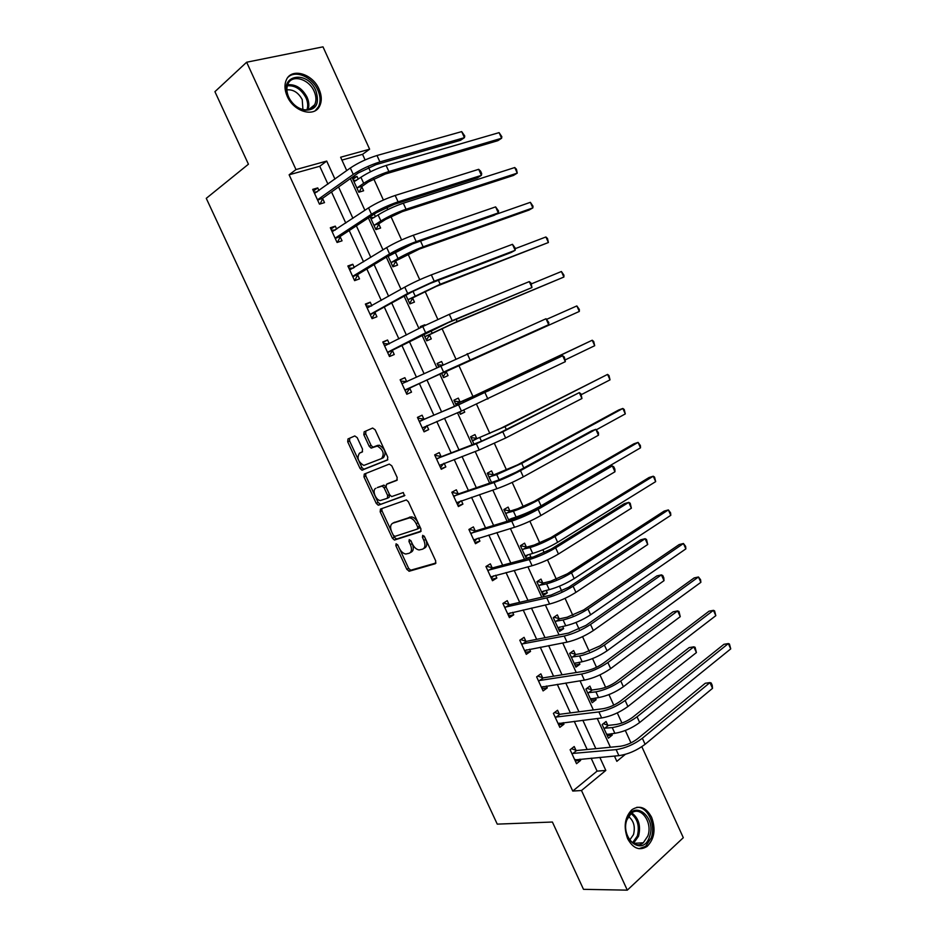 <?xml version="1.0" encoding="UTF-8"?>
<svg xmlns="http://www.w3.org/2000/svg" width="937" height="937" viewBox="0 0 937 937"><rect width="100%" height="100%" fill="white"/><g stroke="black" fill="none" stroke-linecap="round" stroke-linejoin="round"><path stroke-width="1.41" d="M396.093 543.788L395.847 545.662L406.845 569.38L409.282 571.207L435.318 563.723L435.752 561.005L424.473 536.608L422.704 535.332L422.423 537.264L423.875 540.415C425.644 544.947 425.211 547.876 422.575 549.176L419.108 549.96C416.438 549.504 414.201 547.513 412.409 543.999L410.968 540.883L409.235 539.607L408.965 541.516L410.406 544.631C412.151 549.105 411.753 551.987 409.188 553.263L405.838 554.025C403.203 553.58 401.001 551.612 399.232 548.122L397.803 545.041L396.093 543.788M424.18 536.093L425.691 539.396L423.875 540.415M319.013 89.109C321.778 95.469 322 101.091 319.693 105.963C314.504 117.722 293.808 111.854 287.249 96.359C284.52 90.104 284.251 84.564 286.417 79.727C291.676 67.464 312.63 73.754 319.013 89.109M651.602 817.275C655.959 829.292 654.436 839.013 647.057 846.451C639.502 851.065 633.037 848.489 627.638 838.72C623.328 826.809 624.756 817.134 631.913 809.709C639.62 804.836 646.179 807.354 651.602 817.275M357.196 437.626L354.783 435.951L347.99 438.949L347.709 441.795L360.042 468.418L361.951 470.175L387.426 460.032L387.777 457.139L375.128 429.755L372.645 428.045L364.153 431.805L363.837 434.709L369.201 446.305L371.111 448.073L377.33 446.059C383.256 449.737 384.662 453.906 381.57 458.568L363.825 465.42C358.028 461.859 356.599 457.771 359.527 453.133L362.221 451.997L362.525 449.139L357.196 437.626M641.845 746.707L683.307 837.701L627.298 890.15L583.493 889.33L552.397 822.03L497.254 824.127L206.269 198.339L248.434 164.209L214.924 91.674L246.642 62.229L322.996 46.85L369.623 149.206L340.623 157.229L346.737 170.593M627.298 890.15L581.49 790.512L605.817 770.437L599.821 757.365M327.938 184.132L319.74 166.271L289.123 174.797L572.753 791.062L581.49 790.512M289.123 174.797L295.987 169.574L246.642 62.229M380.481 509.06L380.153 511.801L392.404 538.225L394.43 540.052L420.537 531.736L420.947 528.96L408.391 501.775L406.353 499.936L380.481 509.06M376.252 503.38L363.954 476.863L364.27 474.075L389.288 464.084L391.783 465.83L397.183 477.519L396.82 480.376L386.454 484.324L386.103 487.135L389.64 494.771L391.631 496.587L403.297 492.534L404.444 495.79L378.22 505.184L376.252 503.38L378.079 502.443L365.805 475.949L363.954 476.863M572.753 791.062L597.08 771.128L591.13 758.15M587.159 749.506L574.24 721.314M570.387 712.916L557.281 684.338M553.556 676.198L540.262 647.221M536.655 639.339L523.174 609.952M519.684 602.339L506.027 572.554M502.654 565.198L488.809 535.004M485.565 527.906L471.522 497.301M468.395 490.473L454.176 459.458M451.165 452.899L436.759 421.463M433.878 415.185L419.296 383.397M416.461 377.201L401.879 345.402M398.893 338.889L384.393 307.266M381.265 300.426L366.835 268.978M363.556 261.821L349.22 230.549M345.776 223.053L331.522 191.956M575.939 750.279L574.205 746.52L570.118 749.741L576.524 763.69L580.6 760.422L580.003 759.146M559.295 714.041L557.562 710.258L553.404 713.373L559.846 727.37L563.969 724.219L563.254 722.65M542.593 677.662L540.86 673.867L536.632 676.865L543.097 690.92L547.29 687.887L546.435 686.013M525.833 641.142L524.088 637.336L519.801 640.217L526.289 654.331L530.541 651.402L529.546 649.247M509.002 604.482L507.245 600.664L502.9 603.44L509.412 617.6L513.734 614.789L512.598 612.329M492.112 567.693L490.344 563.851L485.94 566.51L492.475 580.729L496.856 578.024L495.591 575.271M475.153 530.752L473.384 526.899L468.91 529.452L475.469 543.718L479.92 541.129L478.514 538.084M458.123 493.682L456.354 489.817L451.821 492.241L458.404 506.566L462.913 504.094L461.367 500.745M441.046 456.46L439.254 452.583L434.663 454.89L441.268 469.273L445.836 466.919L444.161 463.253M423.887 419.097L422.095 415.196L417.433 417.398L424.074 431.84L428.701 429.591L426.921 425.703M406.67 381.593L404.878 377.681L400.146 379.766L406.81 394.254L411.507 392.135L409.715 388.223M389.335 343.844L387.578 340.014L382.788 341.982L389.476 356.528L394.243 354.526L392.439 350.602M371.848 305.755L370.22 302.206L365.371 304.057L372.071 318.662L376.908 316.765L375.105 312.829M354.291 267.513L352.792 264.257L347.873 265.979L354.608 280.643L359.503 278.875L357.688 274.916M336.664 229.132L335.305 226.157L330.316 227.75L337.074 242.472L342.04 240.821L340.225 236.862M318.978 190.586L317.748 187.904L312.689 189.379L319.47 204.161L324.507 202.626L322.679 198.644M630.964 742.877L625.319 730.485M621.922 723.036L617.296 712.905M613.758 705.151L608.956 694.61M605.63 687.313L599.949 674.874M596.494 667.285L592.535 658.594M589.268 651.449L582.545 636.692M579.148 629.254L576.044 622.437M572.858 615.445L565.058 598.345M561.743 591.083L559.494 586.152M556.379 579.312L547.501 559.857M544.268 552.76L542.886 549.738M539.829 543.05L529.873 521.218M526.723 514.296L526.207 513.171M523.233 506.648L512.176 482.414M506.566 470.105L494.42 443.459M489.84 433.433L476.582 404.351M473.044 396.62L458.907 365.594M455.792 358.777L441.995 328.524M437.802 319.33L425.023 291.313M419.741 279.718L407.982 253.95M401.598 239.954L390.881 216.459M387.766 209.619L386.712 207.288M383.397 200.026L373.722 178.815M370.502 171.764L368.534 167.442M365.102 159.934L362.549 154.336L341.935 160.086M614.719 756.663L615.586 755.948M607.738 725.168L606.063 721.49L602.163 724.547L608.394 738.169L612.259 735.065L611.615 733.659M591.575 689.773L589.888 686.083L585.93 689.046L592.184 702.715L596.108 699.716L595.346 698.042M575.341 654.26L573.655 650.559L569.637 653.405L575.915 667.132L579.898 664.239L579.007 662.283M559.061 618.607L557.363 614.895L553.287 617.635L559.588 631.409L563.629 628.622L562.622 626.408M542.71 582.826L541 579.089L536.878 581.736L543.191 595.557L547.302 592.875L546.166 590.38M529.182 558.065L530.904 557L529.651 554.235M526.301 546.915L524.591 543.167L520.398 545.697L526.395 558.815M513.675 519.285L513.066 517.95M509.833 510.864L508.112 507.104L503.872 509.529L508.99 520.726M493.307 474.684L491.574 470.913L487.275 473.22L491.503 482.485M476.71 438.364L474.977 434.581L470.608 436.783L473.958 444.091M459.271 411.975L460.336 414.283L464.74 412.151L463.78 410.066M460.055 401.914L458.322 398.108L453.895 400.204L456.342 405.557M441.491 373.067L443.576 377.623L448.038 375.596L446.293 371.79M443.037 364.657L441.596 361.506L437.11 363.486L438.598 366.742M423.747 334.251L426.745 340.822L431.278 338.913L429.533 335.083M425.082 325.35L424.812 324.764L420.256 326.626L420.701 327.587M405.92 295.272L409.867 303.881L414.447 302.089L412.702 298.247M388.035 256.141L392.908 266.799L397.569 265.124L395.801 261.271M370.08 216.845L375.901 229.588L380.609 228.019L378.841 224.154M375.432 216.693L374.261 214.105M358.274 179.131L357.032 176.414L352.23 177.819L358.824 192.226L363.603 190.773L361.823 186.896M362.549 154.336L369.623 149.206M614.438 756.054L616.851 761.336L625.307 754.367M350.391 178.58L364.903 210.31M368.393 217.946L382.987 249.863M386.325 257.171L401.001 289.264M404.187 296.233L418.944 328.5M421.978 335.141L436.818 367.585M439.699 373.898L454.527 406.33M457.467 412.737L472.119 444.806M475.176 451.493L489.641 483.129M492.827 490.086L507.104 521.3M510.407 528.538L524.486 559.33M527.918 566.826L541.809 597.209M545.357 604.974L559.061 634.935M562.727 642.969L576.243 672.52M580.038 680.812L593.355 709.953M597.267 718.503L610.409 747.246M334.954 179.084L326.708 161.07L295.987 169.574M595.838 748.663L582.837 720.26M578.961 711.815L565.772 683.014M562.024 674.827L548.649 645.628M545.018 637.699L531.455 608.09M527.941 600.418L514.19 570.41M510.806 563.008L496.868 532.591M493.6 525.446L479.475 494.607M476.324 487.732L462.011 456.483M458.989 449.877L444.478 418.207M441.585 411.882L426.909 379.848M424.051 373.617L409.375 341.572M406.377 335.013L391.783 303.155M388.621 296.268L374.109 264.574M370.806 257.359L356.376 225.852M352.909 218.298L338.562 186.967M597.08 771.128L605.817 770.437M319.74 166.271L326.708 161.07M612.259 735.065L607.223 735.604M580.6 760.422L575.248 760.903M563.969 724.219L558.686 724.863M596.108 699.716L591.13 700.407M547.29 687.887L542.066 688.683M579.898 664.239L574.967 665.071M530.541 651.402L525.388 652.363M563.629 628.622L558.757 629.605M513.734 614.789L508.639 615.914M547.302 592.875L542.488 594.011M496.856 578.024L491.831 579.324M530.904 557L526.161 558.276M479.92 541.129L474.954 542.605M462.913 504.094L458.017 505.734M445.836 466.919L441.022 468.723M428.701 429.591L423.957 431.582M464.74 412.151L460.219 414.049M404.878 377.681L400.216 379.907M441.596 361.506L437.169 363.615M387.578 340.014L382.987 342.415M424.812 324.764L420.444 327.036M370.22 302.206L365.699 304.783M352.792 264.257L348.353 267.01M335.305 226.157L330.925 229.085M317.748 187.904L313.438 191.019M357.032 176.414L352.921 179.318M410.23 552.666L410.992 552.244C413.557 550.968 413.967 548.086 412.21 543.624L410.406 544.631M410.816 540.59L412.21 543.624M423.676 548.555L424.391 548.157C427.026 546.857 427.459 543.928 425.691 539.396M399.595 548.848L408.626 568.349L410.722 570.211L435.998 562.996M393.388 535.46L394.208 537.241L396.644 539.021L421.17 531.115M381.792 508.592L381.98 510.841L391.385 531.127M393.212 535.132L394.91 536.386L417.445 529.042L417.726 527.098L416.192 523.771C414.435 520.304 412.233 518.325 409.598 517.845L392.826 523.186C390.331 524.544 389.944 527.437 391.701 531.876L393.212 535.132M417.656 528.925L419.272 528.035L419.553 526.102L417.726 527.098M393.845 522.647L411.425 516.861C414.06 517.329 416.262 519.309 418.019 522.776L419.553 526.102M365.711 473.501L365.805 475.949M397.311 479.955L388.129 483.469M404.878 495.345L378.665 505.137M375.913 488.318C371.708 489.559 375.585 500.323 380.305 500.545L387.321 498.285L387.672 495.497L384.135 487.872L382.167 486.069L377.318 487.615M387.52 498.179L389.16 497.336L389.511 494.549L387.672 495.497M377.752 487.392L384.018 485.132L385.985 486.935L389.511 494.549M378.079 502.443L380.492 504.176M361.202 452.337L362.549 451.751M381.863 458.427L383.444 457.654C386.536 452.993 385.13 448.835 379.204 445.169L375.866 446.235M365.817 431.067L365.723 433.831L371.075 445.415L372.985 447.183L377.752 445.333M359.058 461.379L361.905 467.516L363.802 469.273L387.836 459.704M349.653 438.211L349.583 440.929L358.426 460.008M606.766 734.62L607.375 734.116M603.276 723.669L608.406 725.39L616.136 724.5C621.922 723.516 627.415 721.115 632.616 717.332L723.938 644.305L728.342 643.578L637.055 716.805C629.219 722.521 620.95 726.116 612.248 727.592L603.85 728.236M606.707 734.491L614.859 733.308L612.248 727.592M730.731 648.896L728.342 643.578L729.443 644.024L730.731 648.896L639.666 722.521C631.843 728.272 623.573 731.856 614.859 733.308M608.406 725.39L604.517 728.459M575.47 759.544L574.849 760.048M574.791 759.919L618.888 755.655L616.136 749.623L571.851 753.512M571.465 748.675L576.618 750.525L620.224 746.285C626.361 745.337 632.159 742.818 637.64 738.731L705.268 683.26L709.953 682.604L642.349 738.251C634.103 744.411 625.354 748.194 616.136 749.623M712.53 688.332L709.953 682.604L711.171 682.979L712.202 685.263L712.53 688.332L645.101 744.294C636.867 750.478 628.13 754.262 618.888 755.655M576.618 750.525L572.53 753.758M626.947 819.161C633.588 798.64 656.942 817.017 649.552 836.624C643.297 857.414 619.252 839.154 626.947 819.161M647.83 836.003C653.077 822.381 640.428 805.07 631.198 813.398L626.9 819.84C621.5 833.38 634.103 850.878 643.309 842.773L647.83 836.003M628.504 816.478C633.775 820.742 635.438 826.785 633.494 834.609L629.758 840.009M638.94 848.699L645.57 846.357L651.215 837.912C656.193 824.583 647.397 806.054 636.668 807.366M315.816 90.502C319.985 104.124 315.98 110.683 303.775 110.191C297.966 108.68 293.222 104.967 289.533 99.064L288.35 96.78C277.891 75.265 306.949 69.162 315.816 90.502M288.701 97.12L289.802 99.228C293.211 104.686 297.603 108.118 302.979 109.524C308.402 110.554 312.302 108.961 314.68 104.757C316.519 100.868 316.331 96.37 314.129 91.299C309.011 79.013 292.262 74.023 288.057 83.791C286.3 87.668 286.523 92.107 288.701 97.12M286.886 89.882C293.246 89.296 298.364 92.54 302.229 99.591L302.92 109.512M315.195 110.718L318.486 106.771C320.782 101.934 320.548 96.359 317.807 90.046C312.279 77.021 295.495 69.654 287.987 77.279M590.661 699.389L591.634 698.557M586.913 688.308L592.231 689.983L599.867 688.871C605.607 687.746 611.111 685.334 616.37 681.656L709.063 611.182L713.432 610.338L620.762 681C612.833 686.552 604.552 690.159 595.92 691.857L587.628 692.748M590.497 699.014L598.544 697.596L595.92 691.857M715.821 615.668L713.432 610.338L714.568 610.865L715.821 615.668L623.374 686.751C615.468 692.314 607.188 695.933 598.544 697.596M592.231 689.983L588.295 692.958M574.498 664.04L575.81 662.834M570.469 652.82L575.997 654.448L583.552 653.112L600.067 645.862L694.141 577.93L698.463 576.981L604.412 645.066C596.377 650.442 588.096 654.085 579.546 655.994L571.336 657.118M574.217 663.419L582.17 661.745L579.546 655.994M700.864 582.334L698.463 576.981L700.595 579.734L700.864 582.334L607.035 650.84C599.024 656.24 590.732 659.871 582.17 661.745M575.997 654.448L572.003 657.317M559.272 723.13L558.276 723.973M558.101 723.587L601.659 717.965L598.895 711.921L555.149 717.156M554.622 712.46L559.963 714.263L603.053 708.7C609.132 707.587 614.941 705.046 620.493 701.099L689.187 647.608L693.825 646.823L625.143 700.478C616.78 706.439 608.031 710.246 598.895 711.921M696.414 652.574L693.825 646.823L695.102 647.303L696.414 652.574L627.907 706.533C619.568 712.53 610.819 716.348 601.659 717.965M559.963 714.263L555.817 717.391M543.015 686.552L541.645 687.758M541.352 687.126L584.372 680.133L581.596 674.054L538.388 680.672M537.709 676.104L543.261 677.873L585.824 670.962C591.833 669.686 597.654 667.132 603.276 663.314L673.059 611.826L677.65 610.912L607.879 662.541C599.399 668.315 590.65 672.157 581.596 674.054M680.25 616.675L677.65 610.912L678.974 611.486L680.25 616.675L610.643 668.631C602.198 674.441 593.437 678.271 584.372 680.133M543.261 677.873L539.044 680.883M558.288 628.563L559.928 626.947M553.943 617.19L559.705 618.783L567.166 617.225L583.704 609.917L679.161 544.573L683.448 543.507L587.991 609.003C579.862 614.203 571.57 617.87 563.102 619.989L554.997 621.36M557.878 627.685L565.749 625.764L563.102 619.989M685.861 548.883L683.448 543.507L685.626 546.365L685.861 548.883L590.626 614.789C582.521 620.025 574.217 623.679 565.749 625.764M559.705 618.783L555.653 621.547M542.008 592.945L543.975 590.907M537.323 581.444L543.355 582.99L550.722 581.198L567.283 573.854L664.134 511.098L668.374 509.915L571.523 572.8C563.289 577.824 554.985 581.514 546.599 583.856L538.588 585.473M541.492 591.821L549.246 589.654L546.599 583.856M670.798 515.315L668.374 509.915L670.599 512.867L670.798 515.315L574.158 578.621C565.948 583.669 557.644 587.347 549.246 589.654M543.355 582.99L539.232 585.637M525.657 557.199L527.941 554.692M520.41 545.721L526.945 547.056L534.219 545.029L550.792 537.651L649.06 477.507L653.253 476.219L554.985 536.468C546.658 541.317 538.342 545.018 530.037 547.583L522.12 549.445M525.036 555.817L532.696 553.404L530.037 547.583M655.677 481.63L653.253 476.219L654.553 477.097L655.677 481.63L557.632 542.3C549.328 547.173 541.012 550.874 532.696 553.404M526.945 547.056L522.764 549.597M526.676 649.786L524.943 651.414M524.533 650.512L567.014 642.15L564.226 636.047L521.558 644.047M520.703 639.62L526.489 641.341L568.513 633.072L585.988 625.377L656.872 575.904L661.405 574.873L590.533 624.464C581.959 630.039 573.186 633.904 564.226 636.047M664.017 580.659L661.405 574.873L662.775 575.552L663.818 577.86L664.017 580.659L593.32 630.578C584.758 636.188 575.986 640.041 567.014 642.15M526.489 641.341L522.214 644.234M510.255 612.857L508.182 614.93M507.655 613.77L549.586 604.025L546.786 597.9L504.668 607.27M503.602 602.995L509.658 604.67L551.143 595.042L568.642 587.288L640.615 539.853L645.113 538.693L573.128 586.234C564.437 591.622 555.653 595.51 546.786 597.9M647.725 544.502L645.113 538.693L646.53 539.466L647.725 544.502L575.915 592.371C567.248 597.783 558.464 601.671 549.586 604.025M509.658 604.67L505.312 607.457M493.764 575.751L491.363 578.305M490.707 576.887L532.099 565.737L529.288 559.588L487.708 570.364M486.432 566.253L492.757 567.857L533.703 556.847L551.225 549.059L624.311 503.673L628.75 502.373L555.653 547.852C546.845 553.041 538.061 556.953 529.288 559.588M631.374 508.205L628.75 502.373L630.214 503.251L631.374 508.205L558.452 554.013C549.668 559.237 540.883 563.137 532.099 565.737M492.757 567.857L488.353 570.528M503.989 509.798L510.466 510.993L517.657 508.732L534.242 501.307L633.927 443.798L638.074 442.393L538.377 499.995C529.955 504.668 521.628 508.393 513.417 511.18L505.593 513.289M511.848 518.325L510.161 520.363M508.51 519.684L516.076 517.025L513.417 511.18M640.51 447.827L638.074 442.393L640.393 445.532L640.51 447.827L541.047 505.851C532.638 510.548 524.31 514.272 516.076 517.025M510.466 510.993L506.226 513.429M477.191 538.47L474.473 541.539M473.7 539.864L514.53 527.297L511.707 521.124L470.69 533.317M469.519 529.452L475.785 530.904L516.193 518.512L533.727 510.677L607.937 467.352L612.318 465.923L538.107 509.318C529.182 514.308 520.386 518.243 511.707 521.124M614.965 471.779L612.318 465.923L613.84 466.907L614.895 469.238L614.965 471.779L540.918 515.502C532.017 520.527 523.221 524.462 514.53 527.297M475.785 530.904L471.323 533.458M487.509 473.747L493.928 474.801L517.634 464.834L618.736 409.973L622.847 408.462L521.722 463.382L496.727 474.637L488.997 477.003M625.295 413.908L622.847 408.462L624.229 409.516L625.295 413.908L596.424 429.743M493.928 474.801L489.629 477.12M460.535 501.026L457.514 504.633M456.624 502.7L496.891 488.716L494.057 482.52L453.602 496.118M452.559 492.522L458.755 493.811L498.625 480.025L516.17 472.131L591.505 430.891L595.838 429.333L520.48 470.632C511.45 475.422 502.642 479.381 494.057 482.52M598.485 435.213L595.838 429.333L598.462 432.765L598.485 435.213L523.314 476.851C514.296 481.665 505.5 485.624 496.891 488.716M458.755 493.811L454.234 496.259M470.971 437.556L477.331 438.469L500.967 428.221L607.574 374.402L504.996 426.64L472.353 440.577M610.022 379.86L607.574 374.402L608.991 375.55L610.022 379.86L581.291 394.653M477.331 438.469L472.974 440.683M443.81 463.393L440.495 467.598M439.488 465.384L479.194 449.971L476.347 443.751L436.455 458.79M435.529 455.441L441.667 456.577L480.974 441.386L498.543 433.444L579.289 392.615L502.794 431.793L476.347 443.751M581.947 398.506L579.289 392.615L580.905 393.809L581.947 398.506L505.64 438.024L479.194 449.971M441.667 456.577L437.075 458.907M459.692 412.889L460.981 411.261M454.597 401.13L460.676 401.996L467.586 399.021L592.231 340.225L488.2 389.757L455.64 404.011M594.702 345.706L592.231 340.225L593.695 341.466L594.702 345.706L565.398 359.808M460.676 401.996L456.249 404.105M427.003 425.574L423.419 430.411M422.282 427.94L461.414 411.074L458.556 404.831L419.237 421.31M418.429 418.23L424.508 419.202L463.253 402.594L562.68 355.744L458.556 404.831M565.351 361.659L562.68 355.744L564.343 357.044L565.351 361.659L461.414 411.074M424.508 419.202L419.858 421.404M437.696 364.774L441.959 365.161M446.633 371.275L579.324 311.435L442.17 373.277L446.633 371.275L443.283 376.369M576.852 305.93L579.335 309.456L579.324 311.435L576.852 305.93L546.693 319.306M407.056 381.64L400.755 381.09M405.007 390.342L448.319 369.892L548.684 324.682L405.334 389.815M546.013 318.744L548.789 322.515L548.684 324.682L546.013 318.744L401.95 383.69M410.043 387.695L406.775 392.861M429.86 334.544L453.274 323.488L563.887 277.036L457.151 321.52L425.328 336.442L429.86 334.544L426.581 339.826M561.404 271.507L563.945 275.15L563.887 277.036L561.404 271.507L531.384 283.876M389.183 343.926L383.526 343.574M387.672 352.593L448.097 322.726L531.958 287.565L452.184 320.653L425.644 332.822L387.988 352.054M529.276 281.604L531.045 283.115L531.958 287.565L529.276 281.604L449.315 314.34L422.774 326.521L384.603 345.917M392.767 350.051L389.569 355.404M413.03 297.697L436.361 286.347L548.403 242.519L440.179 284.239L408.427 299.477L413.03 297.697L409.809 303.155M545.908 236.979L547.501 238.502L548.403 242.519L545.908 236.979L515.338 248.61M371.263 306.083L366.226 305.919M370.267 314.703L412.549 291.571L430.2 283.442L511.087 252.521L515.174 250.296L434.229 281.205L407.665 293.457L370.583 314.141M512.48 244.311L515.373 248.328L515.174 250.296L512.48 244.311L431.336 274.869C421.732 278.629 412.877 282.716 404.772 287.132L367.187 308.004M375.421 312.267L372.294 317.795M390.53 254.63L391.596 254.677M396.128 260.697L419.378 249.055L529.007 210.087L532.86 207.885L423.149 246.818C414.013 250.226 405.627 254.103 398.002 258.46L391.467 262.36L396.128 260.697L392.978 266.331M412.62 243.866L388.141 256.375M530.365 202.322L532.989 206.152L532.86 207.885L530.365 202.322L495.614 214.479M353.284 268.134L348.857 268.111M352.792 276.673L358.004 274.33L394.559 252.182L412.233 243.995L494.291 215.252L498.32 212.898L416.192 241.605C406.482 245.189 397.616 249.301 389.593 253.927L353.097 276.087M495.614 206.89L498.566 211.024L498.32 212.898L495.614 206.89L413.299 235.246C403.566 238.794 394.7 242.906 386.7 247.579L349.7 269.95M358.004 274.33L354.959 280.058M370.408 217.583L374.109 217.56M379.157 223.556L385.611 219.41L402.336 211.621L513.453 175.442L517.259 173.122L406.049 209.244C396.808 212.465 388.41 216.377 380.879 220.956L374.437 225.114L379.157 223.556L376.088 229.378M514.753 167.536L516.439 169.246L517.259 173.122L514.753 167.536L403.308 203.212C394.044 206.398 385.646 210.31 378.126 214.936L371.111 219.117M374.121 225.7L374.437 225.114M335.247 230.069L331.417 230.162M335.247 238.49L340.518 236.253L376.498 212.629L394.184 204.395L477.425 177.854L481.407 175.348L398.084 201.842C388.258 205.215 379.38 209.349 371.462 214.245L335.551 237.893M478.69 169.316L480.611 171.166L481.688 173.568L481.407 175.348L478.69 169.316L395.18 195.458C385.33 198.796 376.451 202.931 368.546 207.873L332.143 231.732M340.518 236.253L337.554 242.168M353.436 180.443L356.564 180.326M362.127 186.287L368.475 181.883L385.224 174.059L497.852 140.679L501.611 138.243L388.89 171.53C379.532 174.563 371.134 178.487 363.685 183.312L357.348 187.716L362.127 186.287L359.222 192.108M499.093 132.632L501.822 136.673L501.611 138.243L499.093 132.632L386.126 165.474C376.756 168.473 368.358 172.408 360.921 177.269L354.022 181.719M357.044 188.325L357.348 187.716M317.163 191.898L313.918 192.062M317.643 200.167L322.972 198.023L358.367 172.923L376.065 164.631L460.5 140.304L464.424 137.669L379.907 161.925C369.963 165.088 361.073 169.246 353.249 174.399L317.936 199.534M461.695 131.613L464.752 135.982L464.424 137.669L461.695 131.613L376.99 155.507C367.023 158.634 358.133 162.804 350.333 168.004L314.527 193.385M322.972 198.023L320.161 203.95M397.604 544.69L395.847 545.662M424.238 536.245L422.423 537.264M410.769 540.52L408.965 541.516M411.074 570.176L409.282 571.207M408.626 568.349L406.845 569.38M396.644 539.021L394.828 540.017M394.208 537.241L392.404 538.225M381.98 510.841L380.153 511.801M418.019 522.776L416.192 523.771M409.984 517.001L408.157 517.985M394.653 522.214L392.826 523.186M388.305 483.375L386.454 484.324M385.985 486.935L384.135 487.872M383.538 485.19L381.687 486.127M361.401 452.243L359.527 453.133M373.523 447.125L371.649 448.015M371.075 445.415L369.201 446.305M365.723 433.831L363.837 434.709M364.294 469.214L362.443 470.128M361.905 467.516L360.042 468.418M349.583 440.929L347.709 441.795M639.666 722.521L637.055 716.805M645.101 744.294L642.349 738.251M631.796 812.941C638.776 818.224 641.025 825.977 638.542 836.237L633.435 843.37L643.309 842.773M632.545 842.785L637.336 835.991C639.725 826.211 637.605 818.739 630.976 813.574M287.647 84.763C295.705 84.096 302.182 88.242 307.055 97.167C309.081 101.782 309.386 105.951 307.98 109.699M306.903 109.84C308.226 106.232 307.922 102.227 305.977 97.823C301.304 89.238 295.085 85.232 287.308 85.806M623.374 686.751L620.762 681M607.035 650.84L604.412 645.066M627.907 706.533L625.143 700.478M610.643 668.631L607.879 662.541M590.626 614.789L587.991 609.003M574.158 578.621L571.523 572.8M557.632 542.3L554.985 536.468M593.32 630.578L590.533 624.464M575.915 592.371L573.128 586.234M558.452 554.013L555.653 547.852M541.047 505.851L538.377 499.995M540.918 515.502L538.107 509.318M499.105 479.849L496.727 474.637M523.795 467.961L521.722 463.382M523.314 476.851L520.48 470.632M481.454 441.198L479.967 437.954M506.285 429.474L504.996 426.64M505.64 438.024L502.794 431.793M463.733 402.383L463.159 401.13M488.704 390.846L488.2 389.757M487.896 399.057L485.038 392.802M443.564 372.024L440.706 365.746M470.069 359.937L467.212 353.647M432.051 333.033L430.938 330.574M457.151 321.52L456.178 319.376M425.644 332.822L422.774 326.521M452.184 320.653L449.315 314.34M415.056 295.811L413.006 291.325M440.179 284.239L438.399 280.304M407.665 293.457L404.772 287.132M434.229 281.205L431.336 274.869M398.002 258.46L395.262 252.451M423.149 246.818L420.537 241.09M389.593 253.927L386.7 247.579M416.192 241.605L413.299 235.246M380.879 220.956L378.126 214.936M406.049 209.244L403.308 203.212M371.462 214.245L368.546 207.873M398.084 201.842L395.18 195.458M363.685 183.312L360.921 177.269M388.89 171.53L386.126 165.474M353.249 174.399L350.333 168.004M379.907 161.925L376.99 155.507M410.722 570.211L408.93 571.23M396.246 539.068L394.43 540.052M411.425 516.861L409.598 517.845M384.018 485.132L382.167 486.069M380.047 504.235L378.22 505.184M379.204 445.169L377.33 446.059M372.985 447.183L371.111 448.073M363.802 469.273L361.951 470.175M302.979 109.524L303.775 110.191M308.882 109.488L314.68 104.757"/></g></svg>
